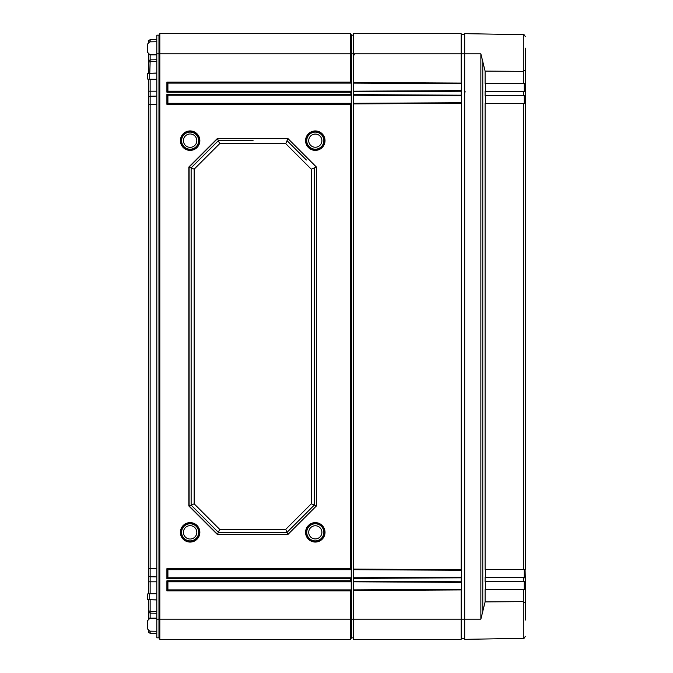 <?xml version="1.0" encoding="UTF-8"?>
<svg xmlns="http://www.w3.org/2000/svg" width="673" height="673" viewBox="0 0 673 673"><rect width="100%" height="100%" fill="white"/><g stroke="black" fill="none" stroke-linecap="round" stroke-linejoin="round"><path stroke-width="1.01" d="M148.733 42.105L148.733 40.515L150.146 39.682L156.809 39.564M148.733 54.269L148.733 60.705L150.146 59.872L156.809 59.754M148.733 73.29L148.733 60.705M148.733 79.136L148.733 97.047L150.146 96.214L156.809 96.096M148.733 593.864L148.733 97.047M148.733 599.71L148.733 610.756L150.146 611.345L156.809 611.429M148.733 618.731L148.733 610.756M150.146 631.156L150.146 633.318L148.733 632.485L148.733 630.895M148.733 612.295L150.146 613.128L150.146 618.47M156.809 613.246L150.146 613.128L150.146 599.736M148.733 575.953L150.146 576.786L150.146 593.838M156.809 576.904L150.146 576.786L150.146 568.685L156.809 568.685M148.733 104.315L150.146 104.315L150.146 568.685L148.733 568.685M156.809 104.315L150.146 104.315L150.146 91.192L156.809 91.192M150.146 79.162L150.146 91.192L148.733 91.192M150.146 73.264L156.809 73.037M148.733 62.244L150.146 61.655L149.785 73.264M156.809 61.571L150.146 61.655L150.146 54.85L156.809 54.85M150.146 54.53L148.733 54.85M150.146 41.844L150.146 39.682M156.809 53.84L156.809 35.164L158.963 35.164L159.838 33.65L158.963 35.164L158.963 53.84L156.809 53.84L156.809 637.836L158.963 637.836L158.963 53.84L159.838 53.84L159.838 33.65L350.633 33.65L351.508 35.164L353.46 35.164M147.724 52.502L147.724 43.871L147.724 52.502L149.709 54.521L156.809 54.648M156.809 79.279L147.724 79.12L147.724 73.307L156.809 73.147M156.809 599.853L147.724 599.693L147.724 593.88L156.809 593.721M147.724 629.129L147.724 620.498L147.724 629.129L149.709 631.148L156.809 631.274M156.809 41.726L149.709 41.852L147.724 43.871M150.146 633.318L156.809 633.436M156.809 618.352L149.709 618.479L147.724 620.498M353.661 589.885L353.661 581.809M353.661 577.77L353.661 569.695M353.661 103.306L353.661 95.23M353.661 91.192L353.661 83.115M353.46 637.836L351.508 637.836L351.508 35.164M351.508 637.836L350.633 639.35L350.633 590.894L166.904 590.894L167.913 589.885L167.913 581.809L351.213 581.809L351.213 589.885L350.633 590.894M350.633 639.35L351.213 638.341L350.633 639.35L159.838 639.35L159.838 53.84L350.633 53.84L350.633 33.65M159.838 639.35L158.963 637.836L159.838 639.35M166.904 590.894L166.904 580.799L350.633 580.799L350.633 578.78L166.904 578.78L166.904 568.685L350.633 568.685L350.633 104.315L166.904 104.315L167.913 103.306L167.913 95.23L351.213 95.23L350.633 92.201L166.904 92.201L167.913 91.192L167.913 83.115L351.213 83.115L351.213 91.192L350.633 92.201M166.904 92.201L166.904 82.106L350.633 82.106L350.633 53.84L353.46 53.84L353.46 33.65L461.114 33.65L461.678 34.617L464.707 34.617M315.301 542.068A9.725 9.725 0 0 0 325.025 532.343A9.725 9.725 0 0 0 315.301 522.618A9.725 9.725 0 0 0 305.576 532.343A9.725 9.725 0 0 0 315.301 542.068M190.123 542.076A9.733 9.733 0 0 0 199.856 532.343A9.733 9.733 0 0 0 190.123 522.61A9.733 9.733 0 0 0 180.389 532.343A9.733 9.733 0 0 0 190.123 542.076M190.123 150.39A9.733 9.733 0 0 0 199.856 140.657A9.733 9.733 0 0 0 190.123 130.924A9.733 9.733 0 0 0 180.389 140.657A9.733 9.733 0 0 0 190.123 150.39M315.301 150.382A9.725 9.725 0 0 0 325.025 140.657A9.725 9.725 0 0 0 315.301 130.932A9.725 9.725 0 0 0 305.576 140.657A9.725 9.725 0 0 0 315.301 150.382M316.386 167.013L287.859 138.478L217.396 138.461L188.844 167.005L188.844 505.995L217.396 534.539L287.859 534.522L316.386 505.987L316.386 167.013L314.291 167.913L314.291 505.087L306.392 512.986M315.301 541.891A9.548 9.548 0 0 0 324.849 532.343A9.548 9.548 0 0 0 315.301 522.795A9.548 9.548 0 0 0 305.752 532.343A9.548 9.548 0 0 0 315.301 541.891M315.301 540.882A8.539 8.539 0 0 1 306.762 532.343A8.539 8.539 0 0 1 315.301 523.804A8.539 8.539 0 0 1 323.839 532.343A8.539 8.539 0 0 1 315.301 540.882M315.301 525.756A6.587 6.587 0 0 1 321.887 532.343A6.587 6.587 0 0 1 315.301 538.93A6.587 6.587 0 0 1 308.714 532.343A6.587 6.587 0 0 1 315.301 525.756M190.123 541.891A9.548 9.548 0 0 0 199.671 532.343A9.548 9.548 0 0 0 190.123 522.795A9.548 9.548 0 0 0 180.574 532.343A9.548 9.548 0 0 0 190.123 541.891M190.123 540.882A8.539 8.539 0 0 1 181.584 532.343A8.539 8.539 0 0 1 190.123 523.804A8.539 8.539 0 0 1 198.661 532.343A8.539 8.539 0 0 1 190.123 540.882M190.123 525.655A6.688 6.688 0 0 1 196.81 532.343A6.688 6.688 0 0 1 190.123 539.031A6.688 6.688 0 0 1 183.435 532.343A6.688 6.688 0 0 1 190.123 525.655M167.913 103.306L351.213 103.306L350.633 104.315M166.904 104.315L166.904 94.22L167.913 95.23M351.213 103.306L351.213 95.23M350.633 82.106L351.213 83.115M350.633 580.799L351.213 581.809M350.633 568.685L351.213 569.695L351.213 577.77L350.633 578.78M351.213 91.192L167.913 91.192M351.213 589.885L167.913 589.885M351.213 577.77L167.913 577.77L167.913 569.695L351.213 569.695M166.904 82.106L167.913 83.115M166.904 580.799L167.913 581.809M166.904 578.78L167.913 577.77M166.904 568.685L167.913 569.695M190.123 150.205A9.548 9.548 0 0 0 199.671 140.657A9.548 9.548 0 0 0 190.123 131.109A9.548 9.548 0 0 0 180.574 140.657A9.548 9.548 0 0 0 190.123 150.205M190.123 149.196A8.539 8.539 0 0 1 181.584 140.657A8.539 8.539 0 0 1 190.123 132.118A8.539 8.539 0 0 1 198.661 140.657A8.539 8.539 0 0 1 190.123 149.196M190.123 133.969A6.688 6.688 0 0 1 196.81 140.657A6.688 6.688 0 0 1 190.123 147.345A6.688 6.688 0 0 1 183.435 140.657A6.688 6.688 0 0 1 190.123 133.969M315.301 150.205A9.548 9.548 0 0 0 324.849 140.657A9.548 9.548 0 0 0 315.301 131.109A9.548 9.548 0 0 0 305.752 140.657A9.548 9.548 0 0 0 315.301 150.205M315.301 149.196A8.539 8.539 0 0 1 306.762 140.657A8.539 8.539 0 0 1 315.301 132.118A8.539 8.539 0 0 1 323.839 140.657A8.539 8.539 0 0 1 315.301 149.196M315.301 134.07A6.587 6.587 0 0 1 321.887 140.657A6.587 6.587 0 0 1 315.301 147.244A6.587 6.587 0 0 1 308.714 140.657A6.587 6.587 0 0 1 315.301 134.07M287.859 138.478L316.31 167.081L316.31 505.919L314.291 505.087L287.035 532.343L253.073 532.343M316.386 505.987L287.867 534.362L217.556 534.362L189.113 505.919L189.113 167.081L217.556 138.638L287.867 138.638L287.035 140.657L306.392 160.014M287.859 534.522L287.035 532.343L218.389 532.343L199.2 513.154M217.396 534.539L218.389 532.343L191.132 505.087L191.132 167.913L218.389 140.657L253.073 140.657M188.844 505.995L191.132 505.087L191.132 167.913L188.844 167.005M217.396 138.461L218.389 140.657L199.2 159.846M285.781 143.686L311.263 169.167L311.263 503.833L285.781 529.315L219.642 529.315L194.161 503.833L194.161 169.167L219.642 143.686L285.781 143.686L287.035 140.657M219.642 143.686L218.389 140.657M311.263 169.167L314.291 167.913M311.263 503.833L314.291 505.087M285.781 529.315L287.035 532.343M219.642 529.315L218.389 532.343M194.161 503.833L191.132 505.087M194.161 169.167L191.132 167.913M523.291 71.363L523.291 34.676L464.707 33.65L464.707 639.35L523.291 638.324L523.291 601.637M525.277 603.008L523.325 601.637L485.098 601.906L485.098 589.573L525.277 589.624L525.277 620.111M525.277 614.399L525.277 581.522L485.098 581.497L485.098 577.459L525.058 577.459L525.277 581.522M485.098 601.906L480.867 619.16L480.867 53.84L485.098 71.094L523.325 71.363L525.277 69.992L525.277 52.889M525.277 91.478L525.277 569.4L485.098 569.383L485.098 103.617L525.277 103.6L525.277 95.524L485.098 95.541L485.098 91.503L525.277 91.478L525.277 48.086M525.277 69.992L525.277 83.376L523.367 83.427L523.325 71.355M524.267 586.225L525.277 586.225L525.277 577.661M525.277 577.476L525.058 569.383M525.277 95.339L525.277 86.775L524.267 86.775M523.367 589.573L523.325 601.645M514.542 34.55L508.317 34.407A1.01 1.01 142.4 0 1 508.662 34.474M485.098 71.094L485.098 83.427L523.367 83.427M485.384 91.503L485.384 83.427M485.384 103.617L485.384 95.541M485.384 577.459L485.384 569.383M485.384 589.573L485.384 581.497M524.267 589.573L524.267 581.497M524.267 577.459L524.267 569.383M524.267 103.617L524.267 95.541M524.267 91.503L524.267 83.427M464.707 638.383L461.678 638.383L461.678 34.617M461.678 638.383L461.114 639.35L353.46 639.35L353.46 589.885L461.468 589.321L461.114 589.927L353.46 590.49M461.468 589.321L461.468 582.372L353.46 581.809L353.46 581.203L461.114 581.766L461.468 570.258L353.46 569.695L353.46 569.089L461.114 569.652L461.468 95.793L353.46 95.23L353.46 94.624L461.114 95.187L461.468 83.679L353.46 83.115L353.46 53.84L461.114 53.84L461.114 33.65M353.46 94.624L353.46 91.192L461.468 90.628M353.46 569.089L353.46 103.306L461.468 102.742M353.46 581.203L353.46 577.77L461.468 577.207M461.114 639.35L461.114 589.927M353.46 82.51L461.114 83.073L461.114 53.84L480.867 53.84M461.114 581.766L461.468 582.372M461.114 569.652L461.468 570.258M461.114 95.187L461.468 95.793M461.114 83.073L461.468 83.679M148.733 618.15L156.809 618.15M149.785 599.736L156.809 599.963M148.733 581.809L156.809 581.809M149.709 599.727L149.709 593.847M480.867 619.16L156.809 619.16M166.904 94.22L350.633 94.22M149.709 79.153L149.709 73.273M464.707 91.898L465.699 91.898M482.785 611.673L482.785 61.327M523.367 577.459L523.367 581.497M523.367 103.617L523.367 569.383M523.367 91.503L523.367 95.541M353.661 54.85L354.452 54.85M461.114 577.813L353.46 578.376M461.114 103.348L353.46 103.911M461.114 91.234L353.46 91.797M523.291 638.324C523.771 638.828 524.435 638.155 525.277 636.305C524.435 638.155 523.771 638.828 523.291 638.324M509.116 34.542L509.629 34.617M510.277 34.685L510.874 34.727M511.539 34.752L512.212 34.752M512.818 34.727L513.449 34.685M523.291 34.676C523.771 34.172 524.435 34.845 525.277 36.695C524.435 34.845 523.771 34.172 523.291 34.676"/></g></svg>

